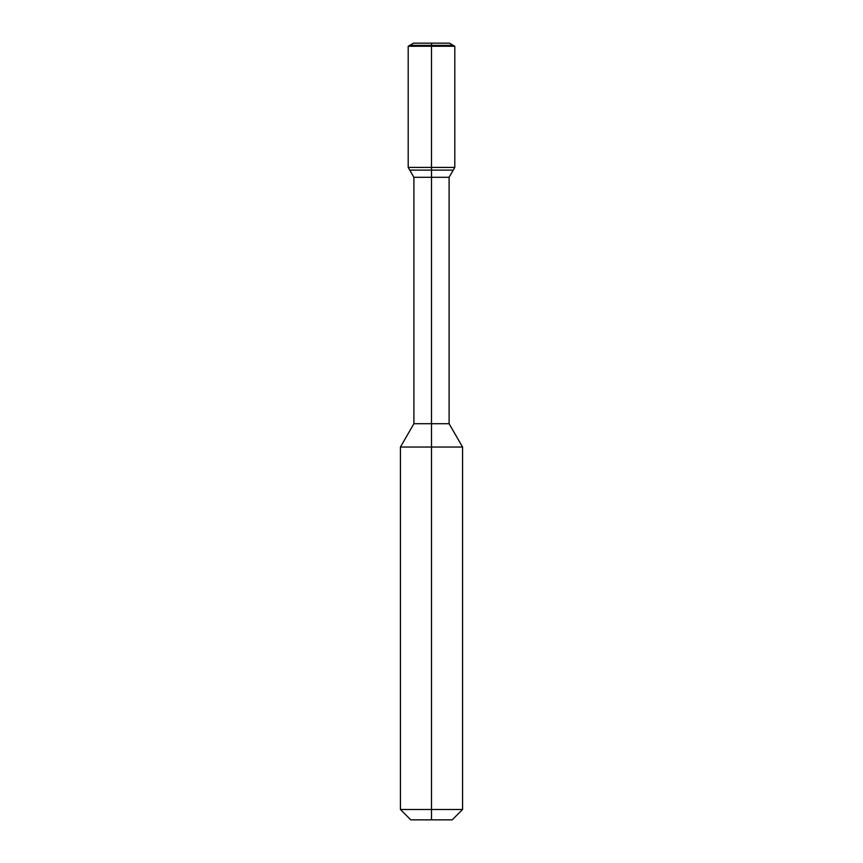 <?xml version="1.0" encoding="UTF-8"?>
<svg xmlns="http://www.w3.org/2000/svg" width="863" height="863" viewBox="0 0 863 863"><rect width="100%" height="100%" fill="white"/><g stroke="black" fill="none" stroke-linecap="round" stroke-linejoin="round"><path stroke-width="1.29" d="M400.432 447.034L400.432 809.494L410.788 819.85L452.212 819.85L462.568 809.494L462.568 447.034L400.432 447.034L413.895 423.711L413.895 177.293L409.752 170.108L453.248 170.108L454.801 167.422L454.801 46.257L408.199 46.257L409.752 45.361L453.248 45.361L454.801 46.257M413.582 43.15L449.418 43.15L453.248 45.361L409.752 45.361L413.582 43.15M413.895 177.293L449.105 177.293L453.248 170.108L409.752 170.108L408.199 167.422L408.199 46.257M413.895 423.711L449.105 423.711L449.105 177.293M400.432 809.494L462.568 809.494M408.199 167.422L454.801 167.422M431.5 819.85L431.5 43.15M449.105 423.711L462.568 447.034"/></g></svg>

